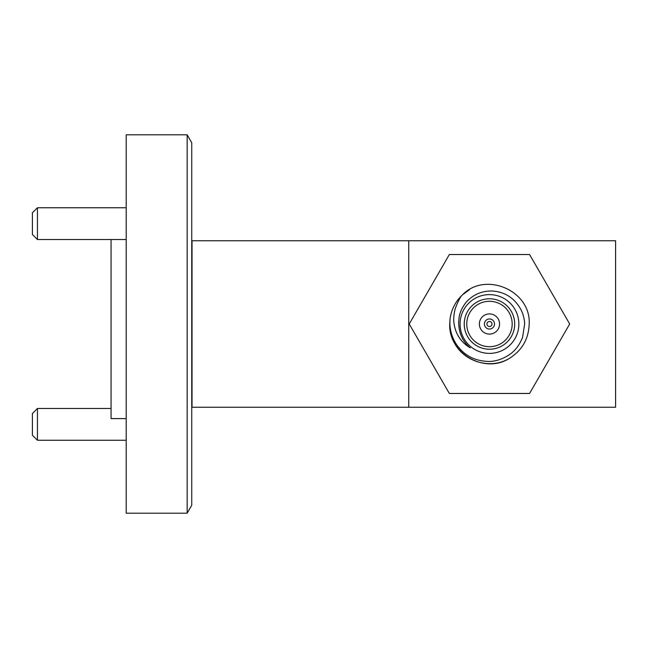 <?xml version="1.0" encoding="UTF-8"?>
<svg xmlns="http://www.w3.org/2000/svg" width="648" height="648" viewBox="0 0 648 648"><rect width="100%" height="100%" fill="white"/><g stroke="black" fill="none" stroke-linecap="round" stroke-linejoin="round"><path stroke-width="0.97" d="M191.743 407.511A5.046 5.046 0 0 1 192.027 405.859M191.743 240.489A5.046 5.046 0 0 0 192.027 242.141M187.159 513.2L187.159 134.8L126.198 134.8L126.198 513.2L187.159 513.2L191.743 505.254L191.743 142.746L187.159 134.8M126.198 418.6L111.059 418.6L111.059 239.533M37.446 239.533L32.4 234.487L32.4 212.795L37.446 207.749L37.446 239.533L126.198 239.533M37.446 207.749L126.198 207.749M37.446 440.251L32.4 435.205L32.4 413.513L37.446 408.467L37.446 440.251L126.198 440.251M37.446 408.467L111.059 408.467M449.939 320.039A39.73 39.73 0 0 1 462.518 294.808C485.352 271.075 531.085 290.555 529.189 324C528.655 338.985 522.037 350.447 509.328 358.409C484.566 374.261 448.384 353.371 449.736 324L449.939 320.039L449.866 324C450.417 334.222 454.159 342.922 461.109 350.098C468.042 357.218 477.009 360.993 488.009 361.422C497.478 361.949 508.218 356.441 513.095 351.71C516.715 348.616 519.866 343.877 522.539 337.503L524.653 324C524.718 320.728 523.26 314.823 522.401 312.927C520.854 308.829 518.303 304.876 514.755 301.061C508.461 294.662 500.612 291.308 491.208 290.984C481.99 291.082 474.182 294.265 467.799 300.518C466.625 301.126 461.789 307.857 460.461 312.198C459.238 315.365 458.646 319.302 458.679 324L459.059 327.661C460.169 335.875 463.919 342.622 470.31 347.895C461.206 342.484 455.811 334.522 454.11 324C453.333 319.999 453.705 314.863 455.228 308.594C458.209 300.834 460.639 296.241 462.518 294.808L469.598 289.591M529.189 324C528.655 338.985 522.037 350.447 509.328 358.409C488.989 370.761 459.448 360.531 452.004 337.235M460.072 324A29.387 29.387 0 0 1 489.467 294.613A29.387 29.387 0 0 1 518.854 324A29.387 29.387 0 0 1 489.467 353.387A29.387 29.387 0 0 1 460.072 324M466.763 324A22.704 22.704 0 0 0 489.467 346.704A22.704 22.704 0 0 0 512.171 324A22.704 22.704 0 0 0 489.467 301.296A22.704 22.704 0 0 0 466.763 324M479.374 324A10.093 10.093 0 0 0 489.467 334.093A10.093 10.093 0 0 0 499.559 324A10.093 10.093 0 0 0 489.467 313.907A10.093 10.093 0 0 0 479.374 324M484.421 324A5.046 5.046 0 0 1 489.467 318.954A5.046 5.046 0 0 1 494.513 324A5.046 5.046 0 0 1 489.467 329.046A5.046 5.046 0 0 1 484.421 324M491.986 324A2.519 2.519 0 0 1 489.467 326.519A2.519 2.519 0 0 1 486.94 324A2.519 2.519 0 0 1 489.467 321.481A2.519 2.519 0 0 1 491.986 324M514.69 324A25.223 25.223 0 0 1 489.467 349.223A25.223 25.223 0 0 1 464.235 324A25.223 25.223 0 0 1 489.467 298.777A25.223 25.223 0 0 1 514.69 324M529.578 393.474L569.689 324L529.578 254.526L449.356 254.526L409.244 324L449.356 393.474L529.578 393.474M408.742 240.748L192.027 240.748L192.027 407.252L408.742 407.252L408.742 240.748L615.6 240.748L615.6 407.252L408.742 407.252"/></g></svg>
